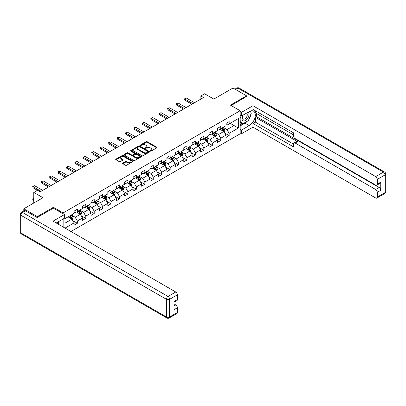 <?xml version="1.0" encoding="UTF-8"?>
<svg xmlns="http://www.w3.org/2000/svg" width="406" height="406" viewBox="0 0 406 406"><rect width="100%" height="100%" fill="white"/><g stroke="black" fill="none" stroke-linecap="round" stroke-linejoin="round"><path stroke-width="0.61" d="M150.357 151.093A0.528 0.304 0 0 0 151.103 151.093L156.741 147.835A0.751 0.431 0 0 0 156.96 147.53A0.751 0.431 0 0 0 156.741 147.226L147.19 141.709A0.751 0.431 0 0 0 146.124 141.709L140.486 144.962A0.528 0.304 0 0 0 141.232 145.394L141.963 144.972A2.4 1.385 0 0 1 145.358 144.972L146.155 145.434A2.4 1.385 0 0 1 146.855 146.414A2.4 1.385 0 0 1 146.155 147.393L145.424 147.814A0.528 0.304 0 0 0 146.165 148.241L146.896 147.82A2.4 1.385 0 0 1 150.291 147.82L151.088 148.281A2.4 1.385 0 0 1 151.793 149.261A2.4 1.385 0 0 1 151.088 150.24L150.357 150.662A0.528 0.304 0 0 0 150.357 151.093L150.357 150.662M122.83 163.095A0.751 0.431 0 0 0 122.612 163.4A0.751 0.431 0 0 0 122.83 163.709L125.51 165.252A0.751 0.431 0 0 0 126.57 165.252L132.833 161.639A0.751 0.431 0 0 0 133.051 161.334A0.751 0.431 0 0 0 132.833 161.025L123.282 155.513A0.751 0.431 0 0 0 122.221 155.513L115.959 159.127A0.751 0.431 0 0 0 115.74 159.431A0.751 0.431 0 0 0 115.959 159.741L119.197 161.608A0.751 0.431 0 0 0 120.257 161.608L122.937 160.06A0.751 0.431 0 0 0 123.155 159.756A0.751 0.431 0 0 0 122.937 159.446L121.333 158.523A2.01 1.157 0 0 1 120.744 157.701A2.01 1.157 0 0 1 121.983 156.63A2.01 1.157 0 0 1 124.17 156.883L130.458 160.512A2.01 1.157 0 0 1 131.047 161.334A2.01 1.157 0 0 1 129.808 162.405A2.01 1.157 0 0 1 127.621 162.151L126.57 161.547A0.751 0.431 0 0 0 125.51 161.547L122.83 163.095L122.83 163.709L125.51 162.172L125.51 161.547M246.518 96.648L246.518 95.806L233.003 88L213.815 99.084L204.624 93.776L200.838 95.963L203.543 97.521L40.27 191.784L37.57 190.226L33.784 192.408L33.784 203.02M53.409 208.202L53.409 207.299L37.296 216.601L23.781 208.796L42.975 197.717L33.784 192.408M53.409 207.299L63.138 212.917L240.139 110.726L240.139 133.823L70.954 231.501M246.518 95.806L230.41 105.108L240.139 110.726M142.014 155.726A0.751 0.431 0 0 0 143.074 155.726L149.337 152.113A0.751 0.431 0 0 0 149.555 151.803A0.751 0.431 0 0 0 149.337 151.499L139.786 145.982A0.751 0.431 0 0 0 138.725 145.982L132.463 149.601A0.751 0.431 0 0 0 132.244 149.905A0.751 0.431 0 0 0 132.463 150.21L142.014 155.726M130.839 151.205A0.528 0.304 0 0 1 131.377 151.281L141.075 156.878L134.822 160.492A0.751 0.431 0 0 1 133.762 160.492L124.211 154.975L124.211 154.361A0.751 0.431 0 0 0 123.992 154.671A0.751 0.431 0 0 0 124.211 154.975M124.211 154.361L126.89 152.813A0.751 0.431 0 0 1 127.951 152.813L131.823 155.051A0.751 0.431 0 0 0 132.889 155.051L134.665 154.026A0.751 0.431 0 0 0 134.883 153.722A0.751 0.431 0 0 0 134.665 153.412L130.63 151.083A0.528 0.304 0 0 1 131.377 150.656L141.085 156.264A0.751 0.431 0 0 1 141.303 156.569A0.751 0.431 0 0 1 141.085 156.873L141.085 156.264M23.781 211.049L23.781 208.796M37.296 216.601L37.296 217.443M63.138 226.995L63.138 219.001M63.138 213.82L63.138 212.917M72.847 220.671L77.358 223.28L77.358 221.001L82.55 218.002L82.55 220.28L85.793 218.408L85.793 216.129L90.985 213.135L90.985 215.413L94.228 213.541L94.228 211.262L99.414 208.263L99.414 210.541L102.662 208.669L102.662 206.39L107.849 203.396L107.849 205.675L111.092 203.802L111.092 201.523L116.283 198.529L116.283 200.808L119.526 198.935L119.526 196.656L124.718 193.657L124.718 195.936L127.961 194.063L127.961 191.784L133.153 188.79L133.153 191.069L136.396 189.196L136.396 186.917L141.587 183.918L141.587 186.197L144.83 184.324L144.83 182.045L150.017 179.051L150.017 181.33L153.265 179.457L153.265 177.178L158.452 174.179L158.452 176.458L161.695 174.585L161.695 172.306L166.886 169.312L166.886 171.591L170.129 169.718L170.129 167.439L175.321 164.44L175.321 166.719L178.564 164.846L178.564 162.567L183.756 159.573L183.756 161.852L186.999 159.979L186.999 157.701L192.185 154.706L192.185 156.985L195.433 155.112L195.433 152.834L200.62 149.834L200.62 152.113L203.863 150.24L203.863 147.962L209.054 144.967L209.054 147.246L212.297 145.373L212.297 143.095L217.489 140.095L217.489 142.374L220.732 140.501L220.732 138.223L225.924 135.228L225.924 137.507L229.167 135.634L229.167 133.356L238.358 128.047L238.358 118.562L234.034 121.059L234.034 125.55L238.358 128.047M77.358 223.28L74.115 225.152L74.115 222.874L65.061 228.101M64.924 228.025L64.924 218.692L74.115 213.383L74.115 211.105L77.358 209.232L77.358 211.511L82.55 208.517L82.55 206.238L85.793 204.365L85.793 206.644L90.985 203.645L90.985 201.366L94.228 199.493L94.228 201.772L99.414 198.778L99.414 196.499L102.662 194.626L102.662 196.905L107.849 193.906L107.849 191.627L111.092 189.754L111.092 192.033L116.283 189.039L116.283 186.76L119.526 184.887L119.526 187.166L124.718 184.167L124.718 181.888L127.961 180.015L127.961 182.294L133.153 179.3L133.153 177.021L136.396 175.148L136.396 177.427L141.587 174.433L141.587 172.154L144.83 170.281L144.83 172.56L150.017 169.561L150.017 167.282L153.265 165.409L153.265 167.688L158.452 164.694L158.452 162.415L161.695 160.543L161.695 162.821L166.886 159.822L166.886 157.543L170.129 155.671L170.129 157.949L175.321 154.955L175.321 152.676L178.564 150.804L178.564 153.082L183.756 150.083L183.756 147.804L186.999 145.932L186.999 148.21L192.185 145.216L192.185 142.937L195.433 141.065L195.433 143.343L200.62 140.344L200.62 138.065L203.863 136.193L203.863 138.471L209.054 135.477L209.054 133.198L212.297 131.326L212.297 133.604L217.489 130.61L217.489 128.332L220.732 126.459L220.732 128.738L225.924 125.738L225.924 123.46L229.167 121.587L229.167 123.866L238.358 118.562M76.495 212.008L80.388 214.256L75.196 217.256L71.304 215.007M74.115 212.135L75.196 212.759L77.358 211.511M75.196 217.256L77.358 221.001M80.388 214.256L82.55 218.002M84.925 207.141L88.823 209.389L83.631 212.384L79.738 210.135M82.55 207.268L83.631 207.892L85.793 206.644M83.631 212.384L85.793 216.129M88.823 209.389L90.985 213.135M93.36 202.274L97.252 204.517L92.066 207.517L88.173 205.269M90.985 202.396L92.066 203.02L94.228 201.772M92.066 207.517L94.228 211.262M97.252 204.517L99.414 208.263M101.794 197.402L105.687 199.65L100.495 202.645L96.603 200.402M99.414 197.529L100.495 198.153L102.662 196.905M100.495 202.645L102.662 206.39M105.687 199.65L107.849 203.396M110.229 192.535L114.122 194.784L108.93 197.778L105.037 195.53M107.849 192.657L108.93 193.281L111.092 192.033M108.93 197.778L111.092 201.523M114.122 194.784L116.283 198.529M118.664 187.663L122.556 189.912L117.364 192.911L113.472 190.663M116.283 187.79L117.364 188.414L119.526 187.166M117.364 192.911L119.526 196.656M122.556 189.912L124.718 193.657M127.098 182.796L130.991 185.045L125.799 188.039L121.907 185.791M124.718 182.918L125.799 183.542L127.961 182.294M125.799 188.039L127.961 191.784M130.991 185.045L133.153 188.79M135.528 177.924L139.42 180.173L134.234 183.172L130.341 180.924M133.153 178.051L134.234 178.676L136.396 177.427M134.234 183.172L136.396 186.917M139.42 180.173L141.587 183.918M143.963 173.057L147.855 175.306L142.668 178.3L138.776 176.052M141.587 173.184L142.668 173.809L144.83 172.56M142.668 178.3L144.83 182.045M147.855 175.306L150.017 179.051M152.397 168.185L156.29 170.434L151.098 173.433L147.205 171.185M150.017 168.312L151.098 168.937L153.265 167.688M151.098 173.433L153.265 177.178M156.29 170.434L158.452 174.179M160.832 163.319L164.724 165.567L159.533 168.561L155.64 166.313M158.452 163.445L159.533 164.07L161.695 162.821M159.533 168.561L161.695 172.306M164.724 165.567L166.886 169.312M169.266 158.452L173.159 160.695L167.967 163.694L164.075 161.446M166.886 158.573L167.967 159.198L170.129 157.949M167.967 163.694L170.129 167.439M173.159 160.695L175.321 164.44M177.701 153.58L181.594 155.828L176.402 158.822L172.509 156.579M175.321 153.707L176.402 154.331L178.564 153.082M176.402 158.822L178.564 162.567M181.594 155.828L183.756 159.573M186.131 148.713L190.023 150.961L184.837 153.955L180.944 151.707M183.756 148.835L184.837 149.459L186.999 148.21M184.837 153.955L186.999 157.701M190.023 150.961L192.185 154.706M194.565 143.841L198.458 146.089L193.271 149.088L189.379 146.84M192.185 143.968L193.271 144.592L195.433 143.343M193.271 149.088L195.433 152.834M198.458 146.089L200.62 149.834M203 138.974L206.893 141.222L201.701 144.216L197.808 141.968M200.62 139.096L201.701 139.72L203.863 138.471M201.701 144.216L203.863 147.962M206.893 141.222L209.054 144.967M211.435 134.102L215.327 136.35L210.135 139.349L206.243 137.101M209.054 134.229L210.135 134.853L212.297 133.604M210.135 139.349L212.297 143.095M215.327 136.35L217.489 140.095M219.869 129.235L223.762 131.483L218.57 134.477L214.678 132.229M217.489 129.362L218.57 129.986L220.732 128.738M218.57 134.477L220.732 138.223M223.762 131.483L225.924 135.228M230.141 123.302L234.034 125.55L227.005 129.61L223.112 127.362M225.924 124.49L227.005 125.114L229.167 123.866M227.005 129.61L229.167 133.356M200.838 95.963L200.838 99.084M64.924 223.183L71.953 219.128L68.061 216.88M71.953 219.128L74.115 222.874M224.65 133.026L229.167 135.634M216.22 137.898L220.732 140.501M207.786 142.765L212.297 145.373M199.351 147.637L203.863 150.24M190.916 152.504L195.433 155.112M182.482 157.371L186.999 159.979M174.047 162.243L178.564 164.846M165.618 167.11L170.129 169.718M157.183 171.982L161.695 174.585M148.748 176.849L153.265 179.457M140.314 181.721L144.83 184.324M131.879 186.587L136.396 189.196M123.449 191.459L127.961 194.063M115.015 196.326L119.526 198.935M106.58 201.193L111.092 203.802M98.145 206.065L102.662 208.669M89.711 210.932L94.228 213.541M81.276 215.804L85.793 218.408M150.57 151.164L151.088 150.865A2.4 1.385 0 0 0 151.793 149.885L151.793 149.261M146.855 146.414L146.855 147.038A2.4 1.385 0 0 1 146.155 148.017L145.632 148.317M156.741 147.226L156.741 147.835L147.19 142.333A0.751 0.431 0 0 0 146.124 142.333L140.699 145.47M149.337 151.499L149.337 152.113L139.786 146.607A0.751 0.431 0 0 0 138.725 146.607L132.473 150.215M148.012 152.017A0.528 0.304 0 0 0 148.012 151.59L139.623 146.749A0.528 0.304 0 0 0 138.882 146.749L138.111 147.195A2.4 1.385 0 0 0 137.411 148.175A2.4 1.385 0 0 0 138.111 149.154L143.846 152.463A2.4 1.385 0 0 0 147.241 152.463L148.012 152.017L148.012 152.641A0.528 0.304 0 0 0 148.165 152.428L148.165 151.803M137.411 148.175L137.411 148.799A2.4 1.385 0 0 0 138.111 149.778L138.111 149.154M148.012 152.641L147.241 153.087A2.4 1.385 0 0 1 143.846 153.087L138.111 149.778M124.221 154.98L126.89 153.438L126.89 152.813M134.883 153.722L134.883 154.346A0.751 0.431 0 0 1 134.665 154.65L132.889 155.676A0.751 0.431 0 0 1 131.823 155.676L127.951 153.438A0.751 0.431 0 0 0 126.89 153.438M135.843 157.371A2.01 1.157 0 0 0 138.035 157.624A2.01 1.157 0 0 0 139.273 156.554A2.01 1.157 0 0 0 138.685 155.731L136.467 154.453A0.751 0.431 0 0 0 135.406 154.453L133.63 155.483A0.751 0.431 0 0 0 133.412 155.787A0.751 0.431 0 0 0 133.63 156.092L135.843 157.371L135.843 157.995A2.01 1.157 0 0 0 138.035 158.249A2.01 1.157 0 0 0 139.273 157.178L139.273 156.554M133.412 155.787L133.412 156.411A0.751 0.431 0 0 0 133.63 156.716L133.63 156.092M135.843 157.995L133.63 156.716M131.047 161.334L131.047 161.958A2.01 1.157 0 0 1 129.808 163.029A2.01 1.157 0 0 1 127.621 162.776L126.57 162.172A0.751 0.431 0 0 0 125.51 162.172M120.744 157.701L120.744 158.325A2.01 1.157 0 0 0 121.333 159.147L121.333 158.523M122.927 160.065L121.333 159.147M132.823 161.644L123.282 156.137A0.751 0.431 0 0 0 122.221 156.137L115.969 159.746L115.959 159.127M224.188 132.224L224.833 130.6A2.025 1.167 -120 0 0 224.183 128.875L223.067 127.388M221.123 129.961L220.367 128.946M221.392 128.352L222.508 129.844A2.025 1.167 60 0 1 223.087 131.062L223.736 130.686A2.025 1.167 -120 0 0 223.158 129.468L222.041 127.981M221.534 128.271L222.772 129.925A1.03 0.594 60 0 1 222.96 130.24L223.736 130.686M192.891 103.672L184.826 99.013L184.826 100.14L184.527 98.841L186.445 98.079L194.515 102.733M191.916 104.235L184.826 100.14M186.445 98.079L184.826 99.013L184.527 98.841M242.884 115.228A4.968 2.867 120 0 0 243.737 120.968A4.968 2.867 120 0 0 248.223 117.415A4.968 2.867 120 0 0 248.107 112.213M243.164 115.065A3.4 1.964 120 0 0 243.153 119.014A3.4 1.964 120 0 0 243.651 119.166A3.4 1.964 120 0 0 246.762 116.659A3.4 1.964 120 0 0 246.554 113.122A3.4 1.964 120 0 0 246.543 113.117M250 111.178L251.329 113.066L248.411 120.587L242.575 123.957L240.139 122.323M242.575 123.957L240.139 120.496M240.139 118.557L241.21 115.806M57.51 222.255L58.758 224.462M240.139 115.187L241.545 115.999L241.545 112.315L252.953 105.733L375.677 176.585L383.406 172.119L237.977 88.158L235.627 89.518M241.545 115.999L249.223 111.569A8.602 4.968 120 0 1 253.522 111.142A8.602 4.968 120 0 1 254.841 118.034A8.602 4.968 120 0 1 249.223 125.616L241.545 130.047L241.545 133.731L252.953 127.144L252.953 123.46L293.502 146.87L293.502 143.937A2.294 1.325 -120 0 1 293.974 142.887A2.294 1.325 -120 0 1 295.121 142.998L375.677 189.506L379.133 187.511A2.294 1.325 60 0 1 380.757 190.318L380.757 182.142A2.294 1.325 60 0 1 380.28 183.192L376.824 185.187A2.294 1.325 -120 0 0 377.296 184.136L377.296 179.391A2.294 1.325 -120 0 0 375.677 176.585M256.414 113.472L256.414 116.654L255.333 117.278L255.333 122.089L252.953 123.46M255.333 110.787L255.333 112.848L293.502 134.883M376.824 185.187A2.294 1.325 -120 0 1 375.677 185.075L295.121 138.568A2.294 1.325 -120 0 1 293.502 135.756L293.502 132.823L252.953 109.412L252.953 105.733M240.139 111.508L241.545 112.315M240.139 132.919L241.545 133.731M240.139 129.235L241.545 130.047M252.953 127.144L375.677 197.996A2.294 1.325 -120 0 0 376.824 198.108A2.294 1.325 -120 0 0 377.296 197.062L377.296 192.317A2.294 1.325 -120 0 0 375.677 189.506M246.518 96.461L231.141 105.53M255.333 117.278L297.502 141.628L295.121 142.998M256.414 116.654L379.133 187.511M255.333 122.089L293.502 144.125M293.974 142.887L296.355 141.511A2.294 1.325 60 0 1 297.502 141.628M240.139 125.926L244.95 123.15A8.602 4.968 120 0 0 247.335 121.211M249.045 118.958A8.602 4.968 120 0 0 250.898 114.187M251.035 112.645A8.602 4.968 120 0 0 250.822 110.894M240.139 124.926L242.194 123.739M240.139 123.054L240.575 122.805M25.512 210.826L22.594 212.511A2.294 1.325 -120 0 0 21.447 212.394L24.365 210.709A2.294 1.325 60 0 1 25.512 210.826L37.139 217.535L53.353 208.171L64.437 214.571L64.437 218.255L56.759 222.686A8.602 4.968 120 0 0 56.241 223.011M64.437 214.571L53.029 221.153L175.752 292.01A2.294 1.325 60 0 1 177.376 294.817L177.376 299.562A2.294 1.325 60 0 1 176.899 300.613L173.915 302.333M58.545 223.726L58.545 221.656M173.915 305.992L175.752 304.931A2.294 1.325 60 0 1 177.376 307.738L177.376 312.483A2.294 1.325 60 0 1 176.899 313.533L169.17 317.999A2.294 1.325 -120 0 0 169.642 316.949L177.376 312.483M177.376 299.562L173.915 301.562L173.915 309.737L177.376 307.738M175.752 304.931L173.915 303.871M215.753 137.091L216.398 135.472A2.025 1.167 -120 0 0 215.748 133.747L214.632 132.255M212.688 134.828L211.932 133.818M212.957 133.224L214.074 134.711A2.025 1.167 60 0 1 214.652 135.934L215.302 135.558A2.025 1.167 -120 0 0 214.723 134.34L213.607 132.848M213.099 133.143L214.338 134.792A1.03 0.594 60 0 1 214.525 135.107L215.302 135.558M207.319 141.958L207.963 140.339A2.025 1.167 -120 0 0 207.314 138.613L206.202 137.126M204.254 139.7L203.497 138.685M204.522 138.091L205.639 139.583A2.025 1.167 60 0 1 206.223 140.801L206.867 140.425A2.025 1.167 -120 0 0 206.289 139.207L205.172 137.72M204.665 138.01L205.903 139.664A1.03 0.594 60 0 1 206.091 139.979L206.867 140.425M184.456 108.539L176.392 103.885L176.392 105.007L176.092 103.713L176.904 103.246L178.011 102.946L186.08 107.605M183.482 109.102L176.392 105.007M178.011 102.946L176.392 103.885L176.092 103.713M176.021 113.411L167.957 108.752L167.957 109.879L167.658 108.58L169.581 107.818L177.645 112.472M175.052 113.969L167.957 109.879M169.581 107.818L167.957 108.752L167.658 108.58M198.884 146.83L199.529 145.211A2.025 1.167 -120 0 0 198.884 143.485L197.768 141.993M195.824 144.566L195.063 143.557M196.093 142.963L197.204 144.45A2.025 1.167 60 0 1 197.788 145.668L198.438 145.297A2.025 1.167 -120 0 0 197.854 144.079L196.737 142.587M196.23 142.882L197.468 144.531A1.03 0.594 60 0 1 197.656 144.846L198.438 145.297M190.455 151.697L191.094 150.078A2.025 1.167 -120 0 0 190.45 148.352L189.333 146.865M187.389 149.433L186.628 148.423M187.658 147.83L188.775 149.322A2.025 1.167 60 0 1 189.353 150.54L190.003 150.164A2.025 1.167 -120 0 0 189.419 148.946L188.308 147.454M187.8 147.748L189.034 149.403A1.03 0.594 60 0 1 189.221 149.718L190.003 150.164M182.02 156.569L182.659 154.95A2.025 1.167 -120 0 0 182.015 153.224L180.898 151.732M178.955 154.305L178.198 153.295M179.224 152.702L180.34 154.189A2.025 1.167 60 0 1 180.919 155.407L181.568 155.036A2.025 1.167 -120 0 0 180.99 153.813L179.873 152.326M179.366 152.62L180.604 154.27A1.03 0.594 60 0 1 180.792 154.584L181.568 155.036M167.587 118.278L159.522 113.624L159.522 114.746L159.228 113.452L160.035 112.98L161.146 112.685L169.211 117.344M166.617 118.841L159.522 114.746M161.146 112.685L159.522 113.624L159.228 113.452M159.157 123.15L151.088 118.491L151.088 119.613L150.793 118.319L152.712 117.552L160.776 122.211M158.183 123.708L151.088 119.613M152.712 117.552L151.088 118.491L150.793 118.319M150.722 128.017L142.653 123.358L142.653 124.485L142.359 123.191L143.171 122.719L144.277 122.424L152.341 127.083M149.748 128.58L142.653 124.485M144.277 122.424L142.653 123.358L142.359 123.191M173.585 161.436L174.23 159.817A2.025 1.167 -120 0 0 173.58 158.091L172.464 156.604M170.52 159.172L169.764 158.162M170.789 157.569L171.905 159.061A2.025 1.167 60 0 1 172.484 160.279L173.134 159.903A2.025 1.167 -120 0 0 172.555 158.685L171.439 157.193M170.931 157.487L172.169 159.142A1.03 0.594 60 0 1 172.357 159.451L173.134 159.903M142.288 132.884L134.224 128.23L134.224 129.352L133.924 128.057L134.736 127.591L135.843 127.291L143.912 131.95M141.313 133.447L134.224 129.352M135.843 127.291L134.224 128.23L133.924 128.057M165.151 166.308L165.795 164.684A2.025 1.167 -120 0 0 165.146 162.958L164.034 161.471M162.085 164.044L161.329 163.029M162.354 162.441L163.471 163.928A2.025 1.167 60 0 1 164.049 165.146L164.699 164.77A2.025 1.167 -120 0 0 164.12 163.552L163.004 162.065M162.496 162.359L163.735 164.009A1.03 0.594 60 0 1 163.922 164.323L164.699 164.77M133.853 137.756L125.789 133.097L125.789 134.224L125.49 132.924L127.408 132.163L135.477 136.817M132.879 138.319L125.789 134.224M127.408 132.163L125.789 133.097L125.49 132.924M156.716 171.175L157.361 169.556A2.025 1.167 -120 0 0 156.716 167.83L155.6 166.338M153.651 168.911L152.895 167.901M153.92 167.308L155.036 168.8A2.025 1.167 60 0 1 155.62 170.018L156.264 169.642A2.025 1.167 -120 0 0 155.686 168.424L154.569 166.932M154.062 167.226L155.3 168.881A1.03 0.594 60 0 1 155.488 169.19L156.264 169.642M125.418 142.623L117.354 137.969L117.354 139.091L117.055 137.796L118.978 137.03L127.042 141.689M124.449 143.186L117.354 139.091M118.978 137.03L117.354 137.969L117.055 137.796M148.281 176.047L148.926 174.423A2.025 1.167 -120 0 0 148.281 172.697L147.165 171.21M145.221 173.783L144.46 172.768M145.49 172.174L146.602 173.666A2.025 1.167 60 0 1 147.185 174.885L147.835 174.509A2.025 1.167 -120 0 0 147.251 173.291L146.135 171.804M145.627 172.093L146.865 173.748A1.03 0.594 60 0 1 147.053 174.062L147.835 174.509M116.989 147.495L108.92 142.836L108.92 143.963L108.625 142.663L110.544 141.902L118.608 146.556M116.014 148.058L108.92 143.963M110.544 141.902L108.92 142.836L108.625 142.663M139.852 180.914L140.491 179.295A2.025 1.167 -120 0 0 139.847 177.569L138.73 176.077M136.786 178.65L136.025 177.64M137.055 177.046L138.172 178.533A2.025 1.167 60 0 1 138.75 179.756L139.4 179.381A2.025 1.167 -120 0 0 138.822 178.163L137.705 176.671M137.198 176.965L138.436 178.615A1.03 0.594 60 0 1 138.619 178.929L139.4 179.381M108.554 152.362L100.485 147.708L100.485 148.829L100.191 147.535L102.109 146.769L110.173 151.428M107.58 152.925L100.485 148.829M102.109 146.769L100.485 147.708L100.191 147.535M131.417 185.781L132.057 184.162A2.025 1.167 -120 0 0 131.412 182.436L130.296 180.949M128.352 183.522L127.596 182.507M128.621 181.913L129.737 183.405A2.025 1.167 60 0 1 130.316 184.623L130.965 184.248A2.025 1.167 -120 0 0 130.387 183.03L129.27 181.543M128.763 181.832L130.001 183.487A1.03 0.594 60 0 1 130.189 183.801L130.965 184.248M100.12 157.234L92.055 152.575L92.055 153.701L91.756 152.402L93.674 151.641L101.739 156.295M99.145 157.792L92.055 153.701M93.674 151.641L92.055 152.575L91.756 152.402M122.982 190.653L123.627 189.034A2.025 1.167 -120 0 0 122.977 187.308L121.861 185.816M119.917 188.389L119.161 187.379M120.186 186.785L121.303 188.272A2.025 1.167 60 0 1 121.881 189.49L122.531 189.12A2.025 1.167 -120 0 0 121.952 187.902L120.836 186.41M120.328 186.704L121.567 188.354A1.03 0.594 60 0 1 121.754 188.668L122.531 189.12M91.685 162.101L83.621 157.447L83.621 158.568L83.321 157.274L84.133 156.802L85.24 156.508L93.309 161.167M90.711 162.664L83.621 158.568M85.24 156.508L83.621 157.447L83.321 157.274M114.548 195.519L115.192 193.901A2.025 1.167 -120 0 0 114.543 192.175L113.431 190.688M111.483 193.256L110.726 192.246M111.751 191.652L112.868 193.144A2.025 1.167 60 0 1 113.447 194.362L114.096 193.987A2.025 1.167 -120 0 0 113.518 192.769L112.401 191.277M111.894 191.571L113.132 193.226A1.03 0.594 60 0 1 113.32 193.54L114.096 193.987M83.25 166.973L75.186 162.314L75.186 163.435L74.887 162.141L76.805 161.375L84.874 166.034M82.281 167.531L75.186 163.435M76.805 161.375L75.186 162.314L74.887 162.141M106.113 200.391L106.758 198.767A2.025 1.167 -120 0 0 106.113 197.047L104.997 195.555M103.048 198.128L102.292 197.118M103.322 196.524L104.433 198.011A2.025 1.167 60 0 1 105.017 199.229L105.661 198.859A2.025 1.167 -120 0 0 105.083 197.636L103.966 196.149M103.459 196.443L104.697 198.092A1.03 0.594 60 0 1 104.885 198.407L105.661 198.859M74.816 171.839L66.751 167.181L66.751 168.307L66.452 167.013L67.264 166.541L68.375 166.247L76.44 170.906M73.846 172.403L66.751 168.307M68.375 166.247L66.751 167.181L66.452 167.013M97.679 205.258L98.323 203.639A2.025 1.167 -120 0 0 97.679 201.914L96.562 200.422M94.618 202.995L93.857 201.985M94.887 201.391L96.004 202.883A2.025 1.167 60 0 1 96.582 204.101L97.232 203.726A2.025 1.167 -120 0 0 96.648 202.508L95.537 201.016M95.029 201.31L96.263 202.964A1.03 0.594 60 0 1 96.45 203.274L97.232 203.726M66.386 176.706L58.317 172.053L58.317 173.174L58.022 171.88L58.829 171.413L59.941 171.114L68.005 175.773M65.412 177.27L58.317 173.174M59.941 171.114L58.317 172.053L58.022 171.88M89.249 210.13L89.888 208.506A2.025 1.167 -120 0 0 89.244 206.781L88.127 205.294M86.184 207.867L85.422 206.852M86.453 206.263L87.569 207.75A2.025 1.167 60 0 1 88.148 208.968L88.797 208.593A2.025 1.167 -120 0 0 88.219 207.375L87.102 205.888M86.595 206.182L87.833 207.831A1.03 0.594 60 0 1 88.021 208.146L88.797 208.593M57.951 181.578L49.882 176.92L49.882 178.046L49.588 176.747L51.506 175.986L59.57 180.64M56.977 182.142L49.882 178.046M51.506 175.986L49.882 176.92L49.588 176.747M80.814 214.997L81.459 213.378A2.025 1.167 -120 0 0 80.809 211.653L79.693 210.161M77.749 212.734L76.993 211.724M78.018 211.13L79.134 212.622A2.025 1.167 60 0 1 79.713 213.84L80.363 213.465A2.025 1.167 -120 0 0 79.784 212.247L78.668 210.755M78.16 211.049L79.398 212.703A1.03 0.594 60 0 1 79.586 213.013L80.363 213.465M49.517 186.445L41.453 181.792L41.453 182.913L41.153 181.619L41.965 181.152L43.072 180.853L51.141 185.512M48.542 187.009L41.453 182.913M43.072 180.853L41.453 181.792L41.153 181.619M72.38 219.869L73.024 218.245A2.025 1.167 -120 0 0 72.375 216.52L71.258 215.033M69.314 217.606L68.558 216.591M69.583 215.997L70.7 217.489A2.025 1.167 60 0 1 71.278 218.707L71.928 218.332A2.025 1.167 -120 0 0 71.349 217.114L70.233 215.627M69.725 215.916L70.964 217.57A1.03 0.594 60 0 1 71.151 217.885L71.928 218.332M33.784 198.701L33.018 199.143L33.784 199.59M33.018 200.27L32.719 199.158L33.018 199.143L33.018 200.27L33.784 200.711M32.719 198.976L33.784 198.438M41.082 191.317L33.018 186.658L33.018 187.785L32.719 186.486L34.637 185.725L42.706 190.378M37.408 190.318L33.018 187.785M34.637 185.725L33.018 186.658L32.719 186.486M151.088 150.865L151.088 150.24M145.424 148.241L145.424 147.814M146.155 148.017L146.155 147.393M140.486 145.394L140.486 144.962M146.124 142.333L146.124 141.709M147.19 142.333L147.19 141.709M132.463 150.21L132.463 149.601M138.725 146.607L138.725 145.982M139.786 146.607L139.786 145.982M143.846 153.087L143.846 152.463M147.241 153.087L147.241 152.463M127.951 153.438L127.951 152.813M131.823 155.676L131.823 155.051M132.889 155.676L132.889 155.051M134.665 154.65L134.665 154.026M131.377 151.281L131.377 150.656M126.57 162.172L126.57 161.547M127.621 162.776L127.621 162.151M122.937 160.06L122.937 159.446M122.221 156.137L122.221 155.513M123.282 156.137L123.282 155.513M132.833 161.639L132.833 161.025M223.559 131.366L224.817 130.641M223.158 129.468L224.183 128.875M221.717 130.301L222.508 129.844M377.296 184.136L380.757 182.142M380.757 190.318L377.296 192.317M377.296 197.062L385.03 192.596L385.03 174.93L377.296 179.391M244.95 123.15L249.223 125.616M385.03 192.596A2.294 1.325 60 0 1 384.553 193.647A2.294 2.294 0 0 0 385.7 191.662A2.294 1.325 180 0 1 385.03 192.596M385.03 174.93A2.294 1.325 0 0 0 385.7 173.991A2.294 2.294 0 0 0 384.553 172.007A2.294 1.325 -60 0 0 383.406 172.119A2.294 1.325 60 0 1 385.03 174.93M234.957 89.127L236.83 88.046A2.294 1.325 60 0 1 237.977 88.158A2.294 1.325 -60 0 1 239.124 88.046L384.553 172.007M21.447 212.394A2.294 2.294 0 0 0 20.3 214.383A2.294 1.325 180 0 0 20.97 215.317A2.294 1.325 -60 0 1 22.594 212.511L168.023 296.471A2.294 1.325 -60 0 0 166.399 299.283L20.97 215.317L20.97 232.983L166.399 316.949L166.399 299.283A2.294 1.325 -0 0 0 169.642 299.283L169.642 316.949A2.294 1.325 180 0 1 166.399 316.949A2.294 1.325 -60 0 0 166.876 317.999A2.294 2.294 0 0 0 169.17 317.999M177.376 294.817L169.642 299.283A2.294 1.325 -120 0 0 168.023 296.471L175.752 292.01M21.447 234.034A2.294 1.325 -60 0 1 20.97 232.983A2.294 1.325 -0 0 1 20.3 232.049A2.294 2.294 0 0 0 21.447 234.034L166.876 317.999M215.124 136.233L216.383 135.508M214.723 134.34L215.748 133.747M213.282 135.173L214.074 134.711M206.695 141.105L207.948 140.38M206.289 139.207L207.314 138.613M204.847 140.04L205.639 139.583M198.26 145.972L199.513 145.246M197.854 144.079L198.884 143.485M196.413 144.906L197.204 144.45M189.825 150.844L191.084 150.118M189.419 148.946L190.45 148.352M187.978 149.778L188.775 149.322M181.391 155.711L182.649 154.985M180.99 153.813L182.015 153.224M179.548 154.645L180.34 154.189M172.956 160.583L174.215 159.857M172.555 158.685L173.58 158.091M171.114 159.517L171.905 159.061M164.521 165.45L165.78 164.724M164.12 163.552L165.146 162.958M162.679 164.384L163.471 163.928M156.092 170.322L157.345 169.596M155.686 168.424L156.716 167.83M154.244 169.256L155.036 168.8M147.657 175.189L148.916 174.463M147.251 173.291L148.281 172.697M145.81 174.123L146.602 173.666M139.222 180.056L140.481 179.33M138.822 178.163L139.847 177.569M137.38 178.995L138.172 178.533M130.788 184.928L132.046 184.202M130.387 183.03L131.412 182.436M128.946 183.862L129.737 183.405M122.353 189.795L123.612 189.069M121.952 187.902L122.977 187.308M120.511 188.729L121.303 188.272M113.924 194.667L115.177 193.941M113.518 192.769L114.543 192.175M112.076 193.601L112.868 193.144M105.489 199.534L106.742 198.808M105.083 197.636L106.113 197.047M103.642 198.468L104.433 198.011M97.054 204.406L98.313 203.68M96.648 202.508L97.679 201.914M95.207 203.34L96.004 202.883M88.62 209.273L89.878 208.547M88.219 207.375L89.244 206.781M86.777 208.207L87.569 207.75M80.185 214.145L81.444 213.419M79.784 212.247L80.809 211.653M78.343 213.079L79.134 212.622M71.75 219.012L73.009 218.286M71.349 217.114L72.375 216.52M69.908 217.946L70.7 217.489M376.824 198.108L384.553 193.647M385.7 191.662L385.7 173.991M239.124 88.046A2.294 2.294 0 0 0 236.83 88.046M20.3 214.383L20.3 232.049"/></g></svg>

